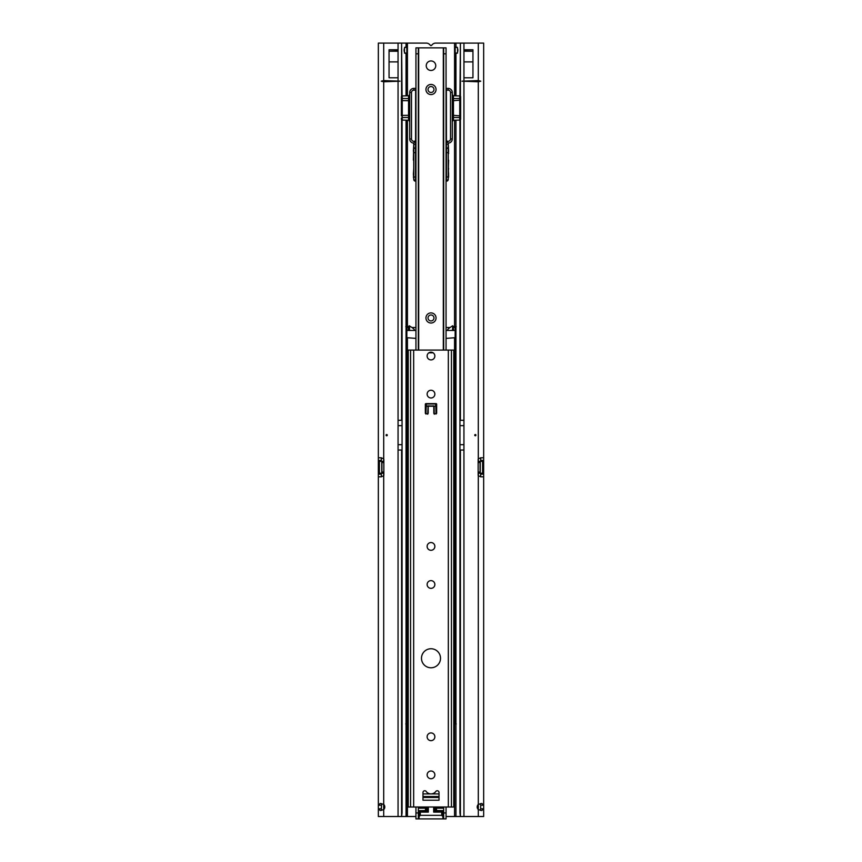 <?xml version="1.0" encoding="UTF-8"?>
<svg xmlns="http://www.w3.org/2000/svg" width="862" height="862" viewBox="0 0 862 862"><rect width="100%" height="100%" fill="white"/><g stroke="black" fill="none" stroke-linecap="round" stroke-linejoin="round"><path stroke-width="1.29" d="M386.682 434.567A0.593 0.593 0 0 0 386.079 435.17A0.593 0.593 0 0 0 386.682 435.763A0.593 0.593 0 0 0 387.275 435.17A0.593 0.593 0 0 0 386.682 434.567M381.672 803.621L381.327 808.782L378.343 808.782L380.261 810.571L383.698 809.569A3.567 3.567 0 0 0 383.698 804.429L380.228 803.438L378.343 805.216L378.343 816.519L378.343 810.269M383.698 81.771L381.252 81.179L383.698 80.586L400.033 81.179L383.698 81.771L383.698 458.864L381.306 457.776L378.343 457.776L381.306 457.776L381.327 460.427L378.343 460.427L378.343 474.154L378.343 43.1L401.595 43.111L402.058 95.962M402.058 120.055L402.058 812.952L401.595 816.519L378.343 816.519M383.698 461.342L383.698 458.864A1.789 1.789 0 0 1 383.849 459.554L383.849 475.027A1.789 1.789 0 0 1 383.698 475.727L383.698 816.519M383.698 473.238L383.698 475.727L381.306 476.815L378.343 476.815L381.306 476.815L381.327 474.154L378.343 474.154L378.343 805.216L381.327 805.216M381.618 461.342A1.789 1.261 90 0 1 381.5 461.332L379.399 461.332L379.399 473.249L381.5 473.249A1.789 1.261 90 0 1 381.618 473.238M381.327 460.427L381.5 461.332M378.343 460.427L379.399 461.332A1.789 1.261 90 0 0 379.517 461.342L383.849 461.342M381.5 473.249L381.327 474.154M381.92 461.342L381.92 473.238L379.517 473.238A1.789 1.261 90 0 0 379.399 473.249L378.343 474.154M381.92 473.238L383.849 473.238M381.327 808.782L381.672 810.388M389.053 50.998L389.053 49.759L398.05 49.759L398.05 51.224L389.053 51.224L398.05 50.998M389.053 77.785L398.05 77.785L398.05 61.892L389.053 61.892L389.053 77.785M400.033 81.179L381.252 81.179M389.053 61.892L389.053 51.224M398.05 61.892L398.05 51.224M475.318 435.763A0.593 0.593 0 0 1 474.725 435.17A0.593 0.593 0 0 1 475.318 434.567A0.593 0.593 0 0 1 475.921 435.17A0.593 0.593 0 0 1 475.318 435.763M477.203 807.004A3.567 3.567 0 0 1 478.302 804.429L481.772 803.438L483.657 805.216L483.657 816.519L483.657 808.782L480.673 808.782L480.673 805.216L483.657 805.216L483.657 460.427L483.657 474.154L480.673 474.154L480.673 476.805L478.302 475.727L478.302 809.569A3.567 3.567 0 0 1 477.203 807.004M478.302 81.771L480.748 81.179L478.302 80.586L461.967 81.179L478.302 81.771L478.302 458.864L480.694 457.776L483.657 457.776L480.694 457.776L480.673 460.427L483.657 460.427L483.657 43.1L460.405 43.111L459.942 95.962M459.942 120.055L459.942 812.952L460.405 816.519L483.657 816.519M478.302 461.342L478.302 458.864A1.789 1.789 0 0 0 478.151 459.554L478.151 475.027A1.789 1.789 0 0 0 478.302 475.727L478.302 473.238M480.382 461.342A1.789 1.261 90 0 0 480.5 461.332L482.601 461.332L482.601 473.249L483.657 474.154M478.151 473.238L482.483 473.238A1.789 1.261 90 0 1 482.601 473.249L480.5 473.249A1.789 1.261 90 0 0 480.382 473.238M483.657 803.729L483.657 805.216M483.657 66.902L483.657 49.64M483.657 476.815L480.694 476.815L483.657 476.815M480.673 460.427L480.5 461.332M483.657 460.427L482.601 461.332A1.789 1.261 90 0 1 482.483 461.342L478.151 461.342M480.5 473.249L480.673 474.154M480.08 473.238L480.08 461.342M483.657 808.782L481.739 810.571L478.302 809.569L478.302 816.519M480.673 808.782L480.328 810.388M480.328 803.621L480.673 805.216M472.947 77.785L463.95 77.785L463.95 61.892L472.947 61.892L472.947 77.785M472.947 50.998L472.947 49.759L463.95 49.759L463.95 51.224L472.947 51.224L463.95 50.998M461.967 81.179L480.748 81.179M472.947 61.892L472.947 51.224M463.95 61.892L463.95 51.224M452.475 325.89L450.093 327.485C447.561 329.273 446.936 330.265 448.208 330.458L453.724 330.458L452.776 325.793L452.475 330.458M455.158 327.98L455.158 326.59L454.565 326.784L456.203 326.676M401.509 43.1L426.237 43.1A4.763 4.763 0 0 1 429.61 44.49L430.58 45.471A0.593 0.593 0 0 0 431.42 45.471L432.39 44.49A4.763 4.763 0 0 1 435.763 43.1L455.955 43.1L455.955 46.968L455.158 47.388L455.158 53.088L455.955 53.509A3.276 1.918 -90 0 0 457.862 50.244A3.276 1.918 -90 0 0 455.955 46.968M406.842 326.644L405.797 326.676M408.469 327.485L409.224 325.793L411.907 327.485C414.439 329.273 415.064 330.265 413.792 330.458L408.276 330.458L408.469 327.485L406.842 327.485M406.842 337.699L415.947 338.389M405.797 723.918L406.842 723.951M415.947 816.519L401.509 816.519M455.955 120.174L455.955 816.519L446.053 816.519M456.203 723.918L455.158 723.951M446.053 338.389L455.158 337.699L455.158 712.896L454.565 712.723M446.053 330.458L448.208 330.458M453.724 330.458L455.158 330.458M455.158 720.136L454.565 720.136M415.947 330.458L413.792 330.458M408.276 330.458L406.842 330.458M407.435 720.136L406.842 720.136M404.461 52.065L404.461 48.412M404.569 47.388L406.842 47.388L406.842 53.088L404.461 53.088M406.842 43.1L406.842 47.388L406.045 46.968A3.276 1.918 90 0 0 404.138 50.244A3.276 1.918 90 0 0 406.045 53.509L406.842 53.088L406.842 95.822M406.842 120.195L406.842 816.519M407.435 712.723L406.842 712.896M455.158 326.59L455.158 722.615M455.158 53.088L455.158 95.822L455.158 53.088L457.539 53.088M457.539 48.412L457.539 52.065M455.158 47.388L457.431 47.388M460.491 43.1L455.955 43.1M455.955 816.519L460.491 816.519M431 86.534A2.974 2.974 0 0 0 428.026 89.508A2.974 2.974 0 0 0 431 92.482A2.974 2.974 0 0 0 433.974 89.508A2.974 2.974 0 0 0 431 86.534M433.974 317.959A2.974 2.974 0 0 0 431 314.986A2.974 2.974 0 0 0 428.026 317.959A2.974 2.974 0 0 0 431 320.933A2.974 2.974 0 0 0 433.974 317.959A2.974 2.974 0 0 0 431 314.986A2.974 2.974 0 0 0 428.026 317.959M415.947 807.004L415.947 818.9L446.053 818.9L443.671 818.9L443.671 807.004M415.947 812.952L418.329 812.952L418.329 818.9L443.671 818.9M431 793.913A5.948 5.948 0 0 1 426.194 791.467A1.789 1.789 0 0 0 422.973 792.523L422.973 800.216L439.027 800.216L439.027 792.523A1.789 1.789 0 0 0 435.806 791.467A5.948 5.948 0 0 1 431 793.913M440.514 658.266A9.514 9.514 0 0 0 431 648.752A9.514 9.514 0 0 0 421.486 658.266A9.514 9.514 0 0 0 431 667.781A9.514 9.514 0 0 0 440.514 658.266M427.132 356.038A3.868 3.868 0 0 1 431 352.17A3.868 3.868 0 0 1 434.868 356.038A3.868 3.868 0 0 1 431 359.907A3.868 3.868 0 0 1 427.132 356.038M431 390.249A3.868 3.868 0 0 0 427.132 394.117A3.868 3.868 0 0 0 431 397.985A3.868 3.868 0 0 0 434.868 394.117A3.868 3.868 0 0 0 431 390.249M434.868 584.49A3.868 3.868 0 0 0 431 580.632A3.868 3.868 0 0 0 427.132 584.49A3.868 3.868 0 0 0 431 588.358A3.868 3.868 0 0 0 434.868 584.49M427.132 546.422A3.868 3.868 0 0 1 431 542.554A3.868 3.868 0 0 1 434.868 546.422A3.868 3.868 0 0 1 431 550.29A3.868 3.868 0 0 1 427.132 546.422M434.868 736.794A3.868 3.868 0 0 0 431 732.926A3.868 3.868 0 0 0 427.132 736.794A3.868 3.868 0 0 0 431 740.663A3.868 3.868 0 0 0 434.868 736.794M427.132 774.873A3.868 3.868 0 0 1 431 771.005A3.868 3.868 0 0 1 434.868 774.873A3.868 3.868 0 0 1 431 778.742A3.868 3.868 0 0 1 427.132 774.873M407.435 816.519L407.435 337.872M428.198 406.842A0.593 0.593 0 0 1 428.802 406.25L433.198 406.25A0.593 0.593 0 0 1 433.801 406.842L433.801 413.157A0.593 0.593 0 0 0 434.394 413.749L436.053 413.749A0.593 0.593 0 0 0 436.657 413.157L436.657 404.224A0.593 0.593 0 0 0 436.053 403.631L425.947 403.631A0.593 0.593 0 0 0 425.343 404.224L425.343 413.157A0.593 0.593 0 0 0 425.947 413.749L427.606 413.749A0.593 0.593 0 0 0 428.198 413.157L428.198 406.842M454.565 337.872L454.565 350.091L448.337 350.091L448.337 807.004L407.435 807.004M448.337 350.091L407.435 350.091M448.337 807.004L454.565 807.004L454.565 816.519M422.973 797.479L439.027 797.479M422.973 796.531L439.027 796.531M422.973 793.913L439.027 793.913M429.513 352.472L432.487 352.472M425.947 414.051L426.194 406.088L428.339 405.894L434.049 406.088L434.265 413.738M427.735 413.738L428.102 406.207M433.898 406.207L434.028 413.544L434.136 406.422M434.276 414.223L433.898 406.347M436.053 414.051L435.806 406.164L434.049 406.164L435.806 406.088L435.525 403.75L426.474 403.75L426.194 406.088M428.102 406.347L427.724 414.223M436.053 89.508A5.053 5.053 180 0 1 431 94.561A5.053 5.053 180 0 1 425.947 89.508A5.053 5.053 180 0 1 431 84.444A5.053 5.053 180 0 1 436.053 89.508M436.053 317.959A5.053 5.053 180 0 1 431 323.024A5.053 5.053 180 0 1 425.947 317.959A5.053 5.053 180 0 1 431 312.906A5.053 5.053 180 0 1 436.053 317.959M426.237 65.706A4.763 4.763 0 0 0 431 70.469A4.763 4.763 0 0 0 435.763 65.706A4.763 4.763 0 0 0 431 60.943A4.763 4.763 0 0 0 426.237 65.706M443.671 47.863L446.053 47.863L446.053 53.81L443.671 53.81L443.671 47.863L418.329 47.863L418.329 350.091M433.974 89.508A2.974 2.974 0 0 0 431 86.534A2.974 2.974 0 0 0 428.026 89.508M443.671 350.091L443.671 53.81M443.671 812.952L446.053 812.952L446.053 807.004M446.053 350.091L446.053 53.81M446.053 812.952L446.053 818.9M418.329 53.81L415.947 53.81L415.947 350.091M418.329 807.004L418.329 812.952M415.947 53.81L415.947 47.863L418.329 47.863M443.671 810.926L435.342 810.571L436.528 810.571L436.528 808.19L443.316 808.19L443.316 807.004M435.342 808.19L435.342 810.571L435.342 808.19L436.528 808.19M418.684 807.004L418.684 808.19A2.737 2.737 0 0 0 418.329 808.211M418.684 808.19L425.472 808.19L425.472 810.571L426.658 810.571L418.458 810.657M426.658 808.19L426.658 810.571L426.658 808.19L425.472 808.19M427.132 810.571L419.104 810.926L427.132 810.926L427.132 807.834L419.104 807.834L419.104 807.004M428.328 807.004L428.328 812.123L420.29 812.123L420.29 815.333L441.71 815.333L441.71 812.123L433.672 812.123L433.672 807.004M442.896 807.004L442.896 807.834L434.868 807.834L434.868 810.926L442.896 810.926L442.896 818.9L419.104 818.9L419.104 810.926L420.29 812.123M419.104 808.19L427.132 807.834L427.961 807.004M441.71 812.123L442.896 810.571L434.868 810.571M442.896 808.19L434.868 807.834L434.039 807.004M441.71 815.333L442.896 816.519M433.672 812.123L434.868 810.926M442.066 807.004L442.896 807.834M419.934 807.004L419.104 807.834M428.328 812.123L427.132 810.926M419.104 816.519L420.29 815.333M460.631 118.406A0.894 0.83 0 0 0 459.758 117.577L453.455 117.426L453.455 120.238L452.302 121.434A1.185 1.185 180 0 1 453.455 120.238L459.758 120.077L460.631 119.182A0.894 0.894 0 0 1 459.758 120.077L459.758 95.941A0.894 0.894 180 0 1 460.631 96.835L460.631 119.182L460.631 96.835L459.758 95.941L453.455 95.768L453.455 117.426A1.185 1.11 0 0 1 452.302 116.305M446.354 88.377L448.132 88.377C450.664 88.624 452.054 90.014 452.302 92.536L452.302 138.944A4.17 4.17 180 0 1 448.251 143.114L448.251 179.404A1.789 1.789 180 0 1 446.473 181.182L446.354 88.377L448.132 88.377A4.17 4.17 180 0 1 452.302 92.536L450.514 92.536A2.381 2.381 0 0 0 448.132 90.154L446.354 90.154M448.606 174.404L448.251 168.036M448.606 160.181L448.369 168.036L448.251 153.813M448.606 151.206L448.251 143.114A4.17 4.17 0 0 0 452.302 138.944L450.514 138.944L450.514 92.536M448.251 149.654L448.606 151.561M446.354 181.182L448.251 179.404A1.789 1.789 180 0 1 446.473 181.182L446.354 177.022M448.606 168.273L448.369 171.01M448.606 173.09L448.251 177.497M448.606 177.26L448.606 176.581M448.606 176.193L448.606 175.083M448.606 153.695L448.369 149.654M452.302 100.865L452.302 96.997M452.421 96.113L452.658 97.244M448.132 142.995L446.473 140.646A2.381 2.381 0 0 0 450.514 138.944M448.606 176.904L446.473 177.022L446.473 148.469A1.789 1.789 180 0 0 448.251 146.68A1.789 1.789 180 0 1 446.473 148.469L446.354 144.299M401.369 97.6A0.894 0.83 0 0 0 402.242 98.44L402.242 95.941A0.894 0.894 -0 0 0 401.369 96.835L401.369 100.078L401.369 96.835L402.242 95.941L408.545 95.768L408.545 120.238L409.698 121.434A1.185 1.185 -0 0 0 408.545 120.238L402.242 120.077A0.894 0.894 180 0 1 401.369 119.182L401.369 119.107M413.394 151.206L413.868 142.995M415.527 181.182L413.749 179.404A1.789 1.789 -0 0 0 415.527 181.182L415.527 148.469A1.789 1.789 -0 0 1 413.749 146.68A1.789 1.789 -0 0 0 415.527 148.469L415.527 140.646L413.749 143.114A4.17 4.17 180 0 1 409.698 138.944A4.17 4.17 -0 0 0 413.749 143.114L413.749 179.404A1.789 1.789 -0 0 0 415.527 181.182L415.646 88.377L413.868 88.377A4.17 4.17 -0 0 0 409.698 92.536L409.698 138.944L411.486 138.944L411.486 92.536A2.381 2.381 180 0 1 413.868 90.154L415.646 90.154M413.394 175.083L413.749 168.036M413.394 160.181L413.631 149.654M413.749 177.022L415.646 177.022M413.749 149.654L413.749 152.628L415.646 152.628M413.631 174.167L413.631 177.022L413.749 174.167M413.394 176.904L413.749 178.563M413.749 178.8L413.394 173.09M409.698 100.865L409.698 96.997M409.579 96.113L409.342 97.244M409.342 98.914A1.185 1.11 0 0 0 408.545 98.591L402.242 98.44L402.242 100.606L401.369 100.078L401.369 115.939L402.242 115.411L402.242 100.606L408.545 100.703A1.185 0.69 180 0 1 409.698 101.393M402.058 420.29L398.061 420.29L398.061 81.771M401.595 43.111L401.595 96.242M401.595 119.775L401.595 420.29M398.061 43.1L398.061 80.586M402.058 450.039L398.061 450.039L398.061 816.519M398.061 450.039L398.061 444.684L401.627 444.684M398.061 420.29L398.061 444.684M381.747 461.342L381.747 473.238M381.92 462.528L383.849 462.528M381.92 472.053L383.849 472.053M383.698 43.1L383.698 80.586M401.595 450.039L401.595 816.519M398.061 425.645L401.627 425.645M459.942 420.29L463.939 420.29L463.939 81.771M460.405 43.111L460.405 96.242M460.405 119.775L460.405 420.29M463.939 43.1L463.939 80.586M459.942 450.039L463.939 450.039L463.939 420.29M463.939 450.039L463.939 816.519M480.253 461.342L480.253 473.238M480.08 472.053L478.151 472.053M480.08 462.528L478.151 462.528M478.302 43.1L478.302 80.586M460.405 450.039L460.405 816.519M463.939 444.684L460.373 444.684M463.939 425.645L460.373 425.645M446.053 327.485L450.093 327.485M453.531 327.485L455.158 327.485M454.565 43.1L454.565 95.801M454.565 120.217L454.565 326.784M407.435 326.784L407.435 120.217M407.435 95.801L407.435 43.1M415.947 327.485L411.907 327.485M407.435 723.11L406.842 723.11M455.158 723.11L454.565 723.11M408.642 330.458L408.642 326.364M406.045 53.509L406.045 95.844M406.045 120.174L406.045 816.519M406.045 43.1L406.045 46.968M455.955 53.509L455.955 95.844M409.525 330.458L409.525 325.89M453.358 330.458L453.358 326.364M418.684 818.9L418.684 810.571M443.316 818.9L443.316 810.571M413.663 350.091L413.663 807.004M410.571 350.091L410.571 807.004M408.232 350.091L408.232 807.004M453.768 350.091L453.768 807.004M451.429 350.091L451.429 807.004M428.845 352.827L433.155 352.827M427.864 406.422L426.194 406.164M435.763 403.998L426.237 403.998M433.661 406.121L428.339 406.121L433.661 405.894M418.684 47.863L418.684 350.091M443.316 350.091L443.316 47.863M448.251 152.628L446.354 152.628M448.251 144.299L446.473 144.299L446.473 140.646M448.132 88.377L448.132 90.154M460.631 100.078L453.455 100.703A1.185 0.69 0 0 0 452.302 101.393M460.631 115.939L453.455 115.314A1.185 0.69 -0 0 1 452.302 114.624M460.631 97.6A0.894 0.83 180 0 1 459.758 98.44L453.455 98.591A1.185 1.11 180 0 0 452.658 98.914M453.455 96.059L452.302 94.583M415.646 88.377L413.868 88.377L413.868 90.154M413.749 144.299L415.646 144.299M415.527 140.646A2.381 2.381 180 0 1 411.486 138.944M413.868 88.377C411.336 88.624 409.946 90.014 409.698 92.536L411.486 92.536M401.369 119.182L402.242 120.077L402.242 115.411L408.545 115.314A1.185 0.69 180 0 0 409.698 114.624M401.369 118.406A0.894 0.83 180 0 1 402.242 117.577L408.545 117.426A1.185 1.11 180 0 0 409.698 116.305M408.545 96.059L409.698 94.583M454.565 350.091L454.565 807.004M415.947 818.9L418.329 818.9M448.251 143.114C450.718 142.812 452.065 141.422 452.302 138.944"/></g></svg>
